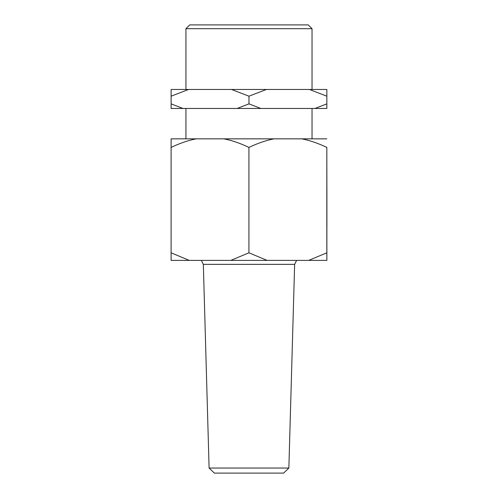 <?xml version="1.0" encoding="UTF-8"?>
<svg xmlns="http://www.w3.org/2000/svg" width="498" height="498" viewBox="0 0 498 498"><rect width="100%" height="100%" fill="white"/><g stroke="black" fill="none" stroke-linecap="round" stroke-linejoin="round"><path stroke-width="0.75" d="M209.104 468.045L288.865 468.045L283.611 473.1L214.364 473.1L209.104 468.045L203.333 264.357L294.635 264.357L296.584 260.398M326.875 197.999L326.887 195.863L326.893 197.999M326.869 192.589L326.906 225.924L326.906 188.319M326.869 212.304L326.875 209.303L326.869 212.304M326.875 194.071L326.906 199.978L326.906 194.071M326.881 215.41L326.893 202.375L326.844 215.447M326.9 220.172L326.9 213.225M326.831 192.589L326.906 225.924M326.881 208.805L326.875 214.034L326.881 208.805M326.9 218.983L326.906 203.564L326.9 218.983M326.875 197.196L326.881 196.666L326.875 197.196M326.9 196.822L326.9 196.48L326.9 196.822M326.887 211.046L326.893 203.993L326.887 211.046M326.837 260.398L308.673 260.398L326.825 252.81L326.862 260.398L326.881 225.924M326.881 188.319L326.825 147.414C317.942 143.194 309.569 140.336 301.707 138.849L326.837 138.849M326.825 252.81L326.825 147.414M171.094 252.81L189.228 260.398L171.107 260.398L171.107 138.849L196.187 138.849C188.331 140.336 179.965 143.194 171.094 147.414M248.932 252.81L267.077 260.398L230.792 260.398L248.932 252.81L248.932 147.414C240.055 143.194 231.688 140.336 223.832 138.849L274.043 138.849C266.181 140.336 257.815 143.194 248.932 147.414M182.959 108.464L171.119 108.464L171.113 103.864L182.959 108.464L237.135 108.464L248.975 103.864L260.821 108.464L237.135 108.464M326.85 108.464L315.004 108.464L326.844 103.864L326.85 108.464M309.407 89.472L326.85 89.472L326.844 96.195L309.407 89.472L266.418 89.472L248.975 96.195L231.539 89.472L266.418 89.472M171.119 89.472L188.555 89.472L171.113 96.195L171.119 89.472M267.077 260.398L308.673 260.398M189.228 260.398L230.792 260.398M326.844 103.864L326.844 96.195M274.043 138.849L301.707 138.849M196.187 138.849L223.832 138.849M185.935 28.697L312.034 28.697L308.237 24.9L189.732 24.9L185.935 28.697L185.935 89.472M312.034 89.472L312.034 28.697M188.555 89.472L231.539 89.472M315.004 108.464L260.821 108.464M248.975 103.864L248.975 96.195M171.113 103.864L171.113 96.195M312.034 138.849L312.034 108.464M203.333 264.357L201.385 260.398M288.865 468.045L294.635 264.357M185.935 138.849L185.935 108.464"/></g></svg>

